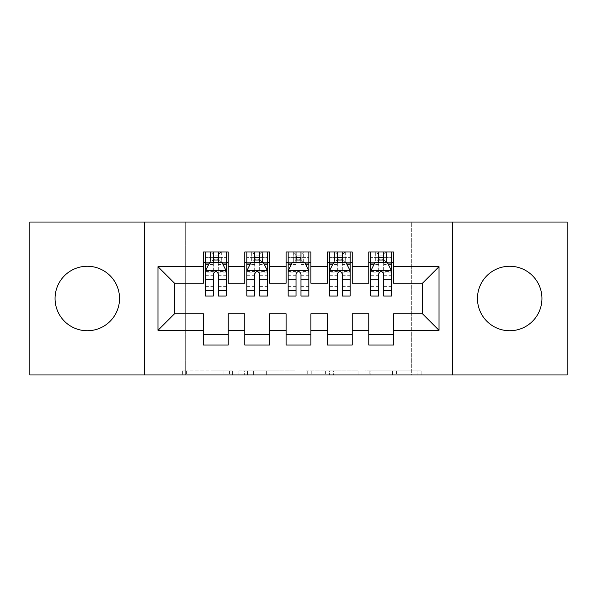 <?xml version="1.0" encoding="UTF-8"?>
<svg xmlns="http://www.w3.org/2000/svg" width="597" height="597" viewBox="0 0 597 597"><rect width="100%" height="100%" fill="white"/><g stroke="black" fill="none" stroke-linecap="round" stroke-linejoin="round"><path stroke-width="0.45" stroke-dasharray="2.98 2.24" d="M232.375 374.961L186.428 374.961L232.375 374.961L232.375 370.827L210.972 370.827L210.972 374.961L210.972 370.827L232.375 370.827L232.375 374.961L232.375 370.827L210.972 370.827L210.972 374.961L210.972 370.827L232.375 370.827L186.428 370.827L232.375 370.827M509.704 266.262A32.238 32.238 0 0 0 477.466 298.5A32.238 32.238 0 0 0 509.704 330.738A32.238 32.238 0 0 0 541.942 298.5A32.238 32.238 0 0 0 509.704 266.262M87.296 266.262A32.238 32.238 0 0 0 55.058 298.5A32.238 32.238 0 0 0 87.296 330.738A32.238 32.238 0 0 0 119.534 298.5A32.238 32.238 0 0 0 87.296 266.262M417.064 374.961L369.192 374.961L417.064 374.961L417.064 370.827L396.572 370.827L421.116 370.827L421.116 374.961L421.116 370.827L369.192 370.827L421.116 370.827L421.116 374.961L421.116 370.827L417.064 370.827L417.064 374.961M392.52 374.961L370.812 374.961L392.52 374.961L392.52 370.827L396.572 370.827L392.52 370.827L392.52 374.961L392.52 370.827L370.812 370.827L370.812 374.961L370.812 370.827L392.52 370.827L392.52 374.961M365.133 374.961L369.192 374.961L365.133 374.961L365.133 370.827L369.192 370.827L365.133 370.827L365.133 374.961M182.369 374.961L186.428 374.961L182.369 374.961L182.369 370.827L186.428 370.827L182.369 370.827L182.369 374.961M411.333 374.961L185.667 374.961L185.667 222.039L411.333 222.039L411.333 374.961L567.15 374.961L567.15 222.039L411.333 222.039L411.333 374.961M29.85 374.961L185.667 374.961L185.667 222.039L29.85 222.039L29.85 374.961M294.948 374.961L290.896 374.961L294.948 374.961L294.948 370.827L294.948 374.961M243.024 374.961L290.896 374.961L238.964 374.961L243.024 374.961L243.024 370.827L294.948 370.827L238.964 370.827L238.964 374.961L238.964 370.827L243.024 370.827L243.024 374.961M306.104 374.961L358.036 374.961L302.052 374.961L306.104 374.961L306.104 370.827L358.036 370.827L358.036 374.961L358.036 370.827L333.492 370.827L333.492 374.961M352.23 334.663L352.23 344.999L327.432 344.999L327.432 334.663L352.23 334.663L352.23 313.791L368.759 313.791L368.759 334.663L393.557 334.663L393.557 313.791L422.489 313.791L422.489 283.209L393.557 283.209L393.557 252.001L368.759 252.001L368.759 262.337L393.557 262.337M327.432 252.001L352.23 252.001L352.23 262.337L327.432 262.337L327.432 252.001M269.568 334.663L269.568 344.999L244.77 344.999L244.77 334.663L269.568 334.663L269.568 313.791L286.097 313.791L286.097 334.663L310.903 334.663L310.903 313.791L327.432 313.791L327.432 334.663M244.77 252.001L269.568 252.001L269.568 262.337L244.77 262.337L244.77 252.001M203.443 252.001L228.241 252.001L228.241 262.337L203.443 262.337L203.443 252.001M228.241 334.663L228.241 344.999L203.443 344.999L203.443 334.663L228.241 334.663L228.241 313.791L244.77 313.791L244.77 334.663M286.097 252.001L310.903 252.001L310.903 262.337L286.097 262.337L286.097 252.001M310.903 334.663L310.903 344.999L286.097 344.999L286.097 334.663M393.557 334.663L393.557 344.999L368.759 344.999L368.759 334.663M368.759 262.337L368.759 283.209L352.23 283.209L352.23 262.337M327.432 262.337L327.432 283.209L310.903 283.209L310.903 262.337M286.097 262.337L286.097 283.209L269.568 283.209L269.568 262.337M203.443 262.337L203.443 283.209L174.511 283.209L174.511 313.791L203.443 313.791L203.443 334.663M244.77 262.337L244.77 283.209L228.241 283.209L228.241 262.337M378.685 262.337L391.498 262.337L391.498 252.001L378.685 252.001L378.685 257.374L370.827 257.374L370.827 262.337L370.827 252.001L378.685 252.001M337.35 262.337L350.163 262.337L350.163 252.001L337.35 252.001L337.35 257.374L329.499 257.374L329.499 262.337L329.499 252.001L337.35 252.001M296.022 262.337L308.836 262.337L308.836 252.001L296.022 252.001L296.022 257.374L288.164 257.374L288.164 262.337L288.164 252.001L296.022 252.001M254.688 262.337L267.501 262.337L267.501 252.001L254.688 252.001L254.688 257.374L246.837 257.374L246.837 262.337L246.837 252.001L254.688 252.001M213.36 262.337L226.173 262.337L226.173 252.001L213.36 252.001L213.36 257.374L205.502 257.374L205.502 262.337L205.502 252.001L213.36 252.001M144.34 374.961L144.34 222.039M452.66 222.039L452.66 374.961M247.486 374.961L253.367 374.961L247.486 374.961L247.486 370.827L244.643 370.827L244.643 374.961L244.643 370.827L253.367 370.827L247.486 370.827L247.486 374.961M253.367 374.961L266.352 374.961L253.367 374.961L253.367 370.827L266.352 370.827L266.352 374.961L266.352 370.827L253.367 370.827L253.367 374.961M306.104 370.827L329.432 370.827L329.432 374.961L329.432 370.827L325.38 370.827L329.432 370.827L329.432 374.961L329.432 370.827L333.492 370.827M307.731 370.827L307.731 374.961L307.731 370.827M302.052 370.827L302.052 374.961L302.052 370.827M205.502 270.807L205.502 290.649L205.502 270.807L209.637 262.546L222.039 262.546L226.173 270.807L226.173 290.649L226.173 270.807M205.502 296.022L205.502 257.374L226.173 257.374L226.173 262.337L218.315 262.337M226.173 296.022L226.173 257.374L218.315 257.374L218.315 252.001M213.36 296.022L213.36 272.889L205.502 272.889M205.502 271.448L213.36 271.448L213.36 290.649L213.36 273.911C215.01 270.777 216.659 270.777 218.315 273.911L218.315 290.649L218.315 271.448L226.173 271.448M205.502 262.337L221.002 262.337L221.002 252.001L226.173 252.001M221.3 252.001L221.3 262.337L221.002 252.001L210.674 252.001L210.674 262.337L210.375 252.001L210.375 262.337M205.502 252.001L210.375 252.001M213.36 257.374L213.36 272.889M226.173 272.889L218.315 272.889L218.315 257.374M213.36 271.448L213.36 262.546M218.315 262.546L218.315 271.448M218.315 272.889L218.315 296.022M221.3 262.337L226.173 262.337M213.771 259.232L213.771 255.106L217.905 255.106L217.905 259.232L213.771 259.232L210.674 262.337M221.002 262.337L217.905 259.232M213.771 255.106L210.674 252.001M221.002 252.001L217.905 255.106M246.837 270.807L246.837 290.649L246.837 270.807L250.971 262.546L263.367 262.546L267.501 270.807L267.501 290.649L267.501 270.807M246.837 296.022L246.837 257.374L267.501 257.374L267.501 262.337L259.65 262.337M267.501 296.022L267.501 257.374L259.65 257.374L259.65 252.001M254.688 296.022L254.688 272.889L246.837 272.889M246.837 271.448L254.688 271.448L254.688 290.649L254.688 273.911C256.337 270.777 257.994 270.777 259.65 273.911L259.65 290.649L259.65 271.448L267.501 271.448M246.837 262.337L262.337 262.337L262.337 252.001L267.501 252.001M262.635 252.001L262.635 262.337L262.337 252.001L252.001 252.001L252.001 262.337L251.703 252.001L251.703 262.337M246.837 252.001L251.703 252.001M254.688 257.374L254.688 272.889M267.501 272.889L259.65 272.889L259.65 257.374M254.688 271.448L254.688 262.546M259.65 262.546L259.65 271.448M259.65 272.889L259.65 296.022M262.635 262.337L267.501 262.337M255.106 259.232L255.106 255.106L259.232 255.106L259.232 259.232L255.106 259.232L252.001 262.337M262.337 262.337L259.232 259.232M255.106 255.106L252.001 252.001M262.337 252.001L259.232 255.106M288.164 270.807L288.164 290.649L288.164 270.807L292.299 262.546L304.701 262.546L308.836 270.807L308.836 290.649L308.836 270.807M288.164 296.022L288.164 257.374L308.836 257.374L308.836 262.337L300.978 262.337M308.836 296.022L308.836 257.374L300.978 257.374L300.978 252.001M296.022 296.022L296.022 272.889L288.164 272.889M288.164 271.448L296.022 271.448L296.022 290.649L296.022 273.911C297.672 270.777 299.321 270.777 300.978 273.911L300.978 290.649L300.978 271.448L308.836 271.448M288.164 262.337L303.664 262.337L303.664 252.001L308.836 252.001M303.963 252.001L303.963 262.337L303.664 252.001L293.336 252.001L293.336 262.337L293.037 252.001L293.037 262.337M288.164 252.001L293.037 252.001M296.022 257.374L296.022 272.889M308.836 272.889L300.978 272.889L300.978 257.374M296.022 271.448L296.022 262.546M300.978 262.546L300.978 271.448M300.978 272.889L300.978 296.022M303.963 262.337L308.836 262.337M296.433 259.232L296.433 255.106L300.567 255.106L300.567 259.232L296.433 259.232L293.336 262.337M303.664 262.337L300.567 259.232M296.433 255.106L293.336 252.001M303.664 252.001L300.567 255.106M329.499 270.807L329.499 290.649L329.499 270.807L333.633 262.546L346.029 262.546L350.163 270.807L350.163 290.649L350.163 270.807M329.499 296.022L329.499 257.374L350.163 257.374L350.163 262.337L342.312 262.337M350.163 296.022L350.163 257.374L342.312 257.374L342.312 252.001M337.35 296.022L337.35 272.889L329.499 272.889M329.499 271.448L337.35 271.448L337.35 290.649L337.35 273.911C338.999 270.777 340.656 270.777 342.312 273.911L342.312 290.649L342.312 271.448L350.163 271.448M329.499 262.337L344.999 262.337L344.999 252.001L350.163 252.001M345.297 252.001L345.297 262.337L344.999 252.001L334.663 252.001L334.663 262.337L334.365 252.001L334.365 262.337M329.499 252.001L334.365 252.001M337.35 257.374L337.35 272.889M350.163 272.889L342.312 272.889L342.312 257.374M337.35 271.448L337.35 262.546M342.312 262.546L342.312 271.448M342.312 272.889L342.312 296.022M345.297 262.337L350.163 262.337M337.768 259.232L337.768 255.106L341.894 255.106L341.894 259.232L337.768 259.232L334.663 262.337M344.999 262.337L341.894 259.232M337.768 255.106L334.663 252.001M344.999 252.001L341.894 255.106M370.827 270.807L370.827 290.649L370.827 270.807L374.961 262.546L387.363 262.546L391.498 270.807L391.498 290.649L391.498 270.807M370.827 296.022L370.827 257.374L391.498 257.374L391.498 262.337L383.64 262.337M391.498 296.022L391.498 257.374L383.64 257.374L383.64 252.001M378.685 296.022L378.685 272.889L370.827 272.889M370.827 271.448L378.685 271.448L378.685 290.649L378.685 273.911C380.334 270.777 381.983 270.777 383.64 273.911L383.64 290.649L383.64 271.448L391.498 271.448M370.827 262.337L386.326 262.337L386.326 252.001L391.498 252.001M386.625 252.001L386.625 262.337L386.326 252.001L375.998 252.001L375.998 262.337L375.7 252.001L375.7 262.337M370.827 252.001L375.7 252.001M378.685 257.374L378.685 272.889M391.498 272.889L383.64 272.889L383.64 257.374M378.685 271.448L378.685 262.546M383.64 262.546L383.64 271.448M383.64 272.889L383.64 296.022M386.625 262.337L391.498 262.337M379.095 259.232L379.095 255.106L383.229 255.106L383.229 259.232L379.095 259.232L375.998 262.337M386.326 262.337L383.229 259.232M379.095 255.106L375.998 252.001M386.326 252.001L383.229 255.106M229.532 370.827L229.532 374.961L229.532 370.827M223.957 370.827L223.957 374.961L223.957 370.827M186.428 370.827L186.428 374.961L186.428 370.827M290.896 370.827L290.896 374.961L290.896 370.827M353.976 370.827L353.976 374.961L353.976 370.827M325.38 370.827L325.38 374.961L325.38 370.827M311.783 370.827L311.783 374.961L311.783 370.827M396.572 370.827L396.572 374.961L396.572 370.827M369.192 370.827L369.192 374.961L369.192 370.827M205.607 270.605L226.069 270.605M205.502 286.344L213.36 286.344M213.36 264.478L205.502 264.478M226.173 264.478L218.315 264.478M209.39 263.038L213.36 263.038M218.315 263.038L222.285 263.038M218.315 286.344L226.173 286.344M205.502 275.269L213.36 275.269M218.315 275.269L226.173 275.269M226.173 260.008L218.315 260.008M213.36 260.008L205.502 260.008M246.942 270.605L267.396 270.605M246.837 286.344L254.688 286.344M254.688 264.478L246.837 264.478M267.501 264.478L259.65 264.478M250.725 263.038L254.688 263.038M259.65 263.038L263.62 263.038M259.65 286.344L267.501 286.344M246.837 275.269L254.688 275.269M259.65 275.269L267.501 275.269M267.501 260.008L259.65 260.008M254.688 260.008L246.837 260.008M288.269 270.605L308.731 270.605M288.164 286.344L296.022 286.344M296.022 264.478L288.164 264.478M308.836 264.478L300.978 264.478M292.052 263.038L296.022 263.038M300.978 263.038L304.948 263.038M300.978 286.344L308.836 286.344M288.164 275.269L296.022 275.269M300.978 275.269L308.836 275.269M308.836 260.008L300.978 260.008M296.022 260.008L288.164 260.008M329.604 270.605L350.058 270.605M329.499 286.344L337.35 286.344M337.35 264.478L329.499 264.478M350.163 264.478L342.312 264.478M333.38 263.038L337.35 263.038M342.312 263.038L346.275 263.038M342.312 286.344L350.163 286.344M329.499 275.269L337.35 275.269M342.312 275.269L350.163 275.269M350.163 260.008L342.312 260.008M337.35 260.008L329.499 260.008M370.931 270.605L391.393 270.605M370.827 286.344L378.685 286.344M378.685 264.478L370.827 264.478M391.498 264.478L383.64 264.478M374.715 263.038L378.685 263.038M383.64 263.038L387.61 263.038M383.64 286.344L391.498 286.344M370.827 275.269L378.685 275.269M383.64 275.269L391.498 275.269M391.498 260.008L383.64 260.008M378.685 260.008L370.827 260.008M205.502 290.649L213.36 290.649M218.315 290.649L226.173 290.649M246.837 290.649L254.688 290.649M259.65 290.649L267.501 290.649M288.164 290.649L296.022 290.649M300.978 290.649L308.836 290.649M329.499 290.649L337.35 290.649M342.312 290.649L350.163 290.649M370.827 290.649L378.685 290.649M383.64 290.649L391.498 290.649"/><path stroke-width="0.9" d="M509.704 266.262A32.238 32.238 0 0 0 477.466 298.5A32.238 32.238 0 0 0 509.704 330.738A32.238 32.238 0 0 0 541.942 298.5A32.238 32.238 0 0 0 509.704 266.262M87.296 266.262A32.238 32.238 0 0 0 55.058 298.5A32.238 32.238 0 0 0 87.296 330.738A32.238 32.238 0 0 0 119.534 298.5A32.238 32.238 0 0 0 87.296 266.262M452.66 374.961L567.15 374.961L567.15 222.039L452.66 222.039L452.66 374.961L144.34 374.961L144.34 222.039L29.85 222.039L29.85 374.961L144.34 374.961M452.66 222.039L144.34 222.039M157.974 330.328L157.974 266.672L203.443 266.672L203.443 283.209L174.511 283.209L174.511 313.791L157.974 330.328L203.443 330.328L203.443 344.999L228.241 344.999L228.241 330.328L244.77 330.328L244.77 344.999L269.568 344.999L269.568 330.328L286.097 330.328L286.097 344.999L310.903 344.999L310.903 330.328L327.432 330.328L327.432 344.999L352.23 344.999L352.23 330.328L368.759 330.328L368.759 344.999L393.557 344.999L393.557 313.791L422.489 313.791L422.489 283.209L393.557 283.209L393.557 266.672L439.026 266.672L439.026 330.328L393.557 330.328M393.557 266.672L393.557 252.001L368.759 252.001L368.759 266.672L352.23 266.672L352.23 252.001L327.432 252.001L327.432 266.672L310.903 266.672L310.903 252.001L286.097 252.001L286.097 266.672L269.568 266.672L269.568 252.001L244.77 252.001L244.77 266.672L228.241 266.672L228.241 252.001L203.443 252.001L203.443 266.672M352.23 330.328L352.23 313.791L368.759 313.791L368.759 330.328M439.026 266.672L422.489 283.209M310.903 330.328L310.903 313.791L327.432 313.791L327.432 330.328M368.759 266.672L368.759 283.209L352.23 283.209L352.23 266.672M269.568 330.328L269.568 313.791L286.097 313.791L286.097 330.328M327.432 266.672L327.432 283.209L310.903 283.209L310.903 266.672M228.241 330.328L228.241 313.791L244.77 313.791L244.77 330.328M286.097 266.672L286.097 283.209L269.568 283.209L269.568 266.672M174.511 313.791L203.443 313.791L203.443 330.328M244.77 266.672L244.77 283.209L228.241 283.209L228.241 266.672M368.759 262.337L370.827 262.337M391.498 262.337L393.557 262.337M327.432 262.337L329.499 262.337M350.163 262.337L352.23 262.337M286.097 262.337L288.164 262.337M308.836 262.337L310.903 262.337M244.77 262.337L246.837 262.337M267.501 262.337L269.568 262.337M203.443 262.337L205.502 262.337M226.173 262.337L228.241 262.337M203.443 334.663L228.241 334.663M244.77 334.663L269.568 334.663M286.097 334.663L310.903 334.663M327.432 334.663L352.23 334.663M368.759 334.663L393.557 334.663M157.974 266.672L174.511 283.209M422.489 313.791L439.026 330.328M218.315 257.374L213.36 257.374M226.173 290.836L218.315 290.836L218.315 296.022L226.173 296.022L226.173 270.807L222.039 262.546L209.637 262.546L205.502 270.807L205.502 296.022L213.36 296.022L213.36 290.836L205.502 290.836M205.502 270.807L205.502 252.001M226.173 270.807L226.173 252.001M213.36 262.546L213.36 252.001M218.315 252.001L218.315 262.546M218.315 290.836L218.315 273.911C216.666 270.725 215.017 270.725 213.36 273.911L213.36 290.836M218.315 262.337L213.36 262.337M259.65 257.374L254.688 257.374M267.501 290.836L259.65 290.836L259.65 296.022L267.501 296.022L267.501 270.807L263.367 262.546L250.971 262.546L246.837 270.807L246.837 296.022L254.688 296.022L254.688 290.836L246.837 290.836M246.837 270.807L246.837 252.001M267.501 270.807L267.501 252.001M254.688 262.546L254.688 252.001M259.65 252.001L259.65 262.546M259.65 290.836L259.65 273.911C258.001 270.725 256.344 270.725 254.688 273.911L254.688 290.836M259.65 262.337L254.688 262.337M300.978 257.374L296.022 257.374M308.836 290.836L300.978 290.836L300.978 296.022L308.836 296.022L308.836 270.807L304.701 262.546L292.299 262.546L288.164 270.807L288.164 296.022L296.022 296.022L296.022 290.836L288.164 290.836M288.164 270.807L288.164 252.001M308.836 270.807L308.836 252.001M296.022 262.546L296.022 252.001M300.978 252.001L300.978 262.546M300.978 290.836L300.978 273.911C299.328 270.725 297.679 270.725 296.022 273.911L296.022 290.836M300.978 262.337L296.022 262.337M342.312 257.374L337.35 257.374M350.163 290.836L342.312 290.836L342.312 296.022L350.163 296.022L350.163 270.807L346.029 262.546L333.633 262.546L329.499 270.807L329.499 296.022L337.35 296.022L337.35 290.836L329.499 290.836M329.499 270.807L329.499 252.001M350.163 270.807L350.163 252.001M337.35 262.546L337.35 252.001M342.312 252.001L342.312 262.546M342.312 290.836L342.312 273.911C340.663 270.725 339.006 270.725 337.35 273.911L337.35 290.836M342.312 262.337L337.35 262.337M383.64 257.374L378.685 257.374M391.498 290.836L383.64 290.836L383.64 296.022L391.498 296.022L391.498 270.807L387.363 262.546L374.961 262.546L370.827 270.807L370.827 296.022L378.685 296.022L378.685 290.836L370.827 290.836M370.827 270.807L370.827 252.001M391.498 270.807L391.498 252.001M378.685 262.546L378.685 252.001M383.64 252.001L383.64 262.546M383.64 290.836L383.64 273.911C381.99 270.725 380.334 270.725 378.685 273.911L378.685 290.836M383.64 262.337L378.685 262.337M226.069 270.605L205.607 270.605M205.502 263.038L209.39 263.038M222.285 263.038L226.173 263.038M213.36 279.762L205.502 279.762M226.173 279.762L218.315 279.762M218.315 260.008L213.36 260.008M267.396 270.605L246.942 270.605M246.837 263.038L250.725 263.038M263.62 263.038L267.501 263.038M254.688 279.762L246.837 279.762M267.501 279.762L259.65 279.762M259.65 260.008L254.688 260.008M308.731 270.605L288.269 270.605M288.164 263.038L292.052 263.038M304.948 263.038L308.836 263.038M296.022 279.762L288.164 279.762M308.836 279.762L300.978 279.762M300.978 260.008L296.022 260.008M350.058 270.605L329.604 270.605M329.499 263.038L333.38 263.038M346.275 263.038L350.163 263.038M337.35 279.762L329.499 279.762M350.163 279.762L342.312 279.762M342.312 260.008L337.35 260.008M391.393 270.605L370.931 270.605M370.827 263.038L374.715 263.038M387.61 263.038L391.498 263.038M378.685 279.762L370.827 279.762M391.498 279.762L383.64 279.762M383.64 260.008L378.685 260.008"/></g></svg>
